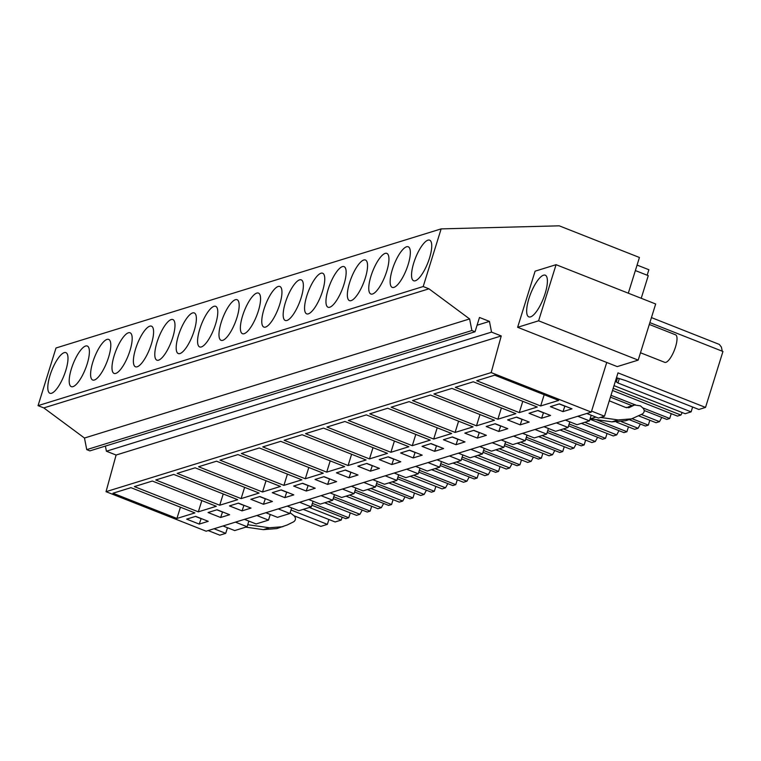 <?xml version="1.0" encoding="UTF-8"?>
<svg xmlns="http://www.w3.org/2000/svg" width="761" height="761" viewBox="0 0 761 761"><rect width="100%" height="100%" fill="white"/><g stroke="black" fill="none" stroke-linecap="round" stroke-linejoin="round"><path stroke-width="1.14" d="M517.632 327.297L617.228 366.602L638.194 360.115L655.678 303.991L556.072 264.685L535.107 271.173L517.632 327.297L538.598 320.809L556.072 264.685M628.31 293.194L639.44 257.484L559.24 225.827L441.142 228.89L423.192 286.536L428.957 288.819L469.613 318.935L471.887 330.531L475.026 331.767L479.487 317.47L489.447 321.399L491.539 332.11L501.242 335.943L491.178 372.586L591.278 412.091L606.736 362.464M105.398 446.079L106.407 451.216L116.1 455.04L106.036 491.682L206.145 531.197L591.278 412.091M106.036 491.682L491.178 372.586M540.671 405.974L558.641 400.419L494.688 375.173L476.719 380.738L540.671 405.974L544.182 394.712M562.988 411.615L571.977 408.838L559.392 403.872L550.403 406.65L562.988 411.615L564.909 406.051M412.291 445.68L348.338 420.433L366.307 414.878L430.26 440.115L412.291 445.68L415.801 434.407M443.596 448.543L431.011 443.577L422.022 446.355L434.607 451.321L443.596 448.543M433.684 439.059L369.732 413.822L387.71 408.257L451.663 433.504L433.684 439.059L437.195 427.796M464.99 441.922L452.405 436.957L443.425 439.734L456.001 444.7L464.99 441.922M369.494 458.912L305.541 433.665L323.52 428.11L387.473 453.347L369.494 458.912L373.004 447.639M400.8 461.775L388.215 456.809L379.235 459.587L391.81 464.552L400.8 461.775M390.897 452.291L326.945 427.054L344.914 421.489L408.866 446.736L390.897 452.291L394.407 441.028M400.628 452.976L413.213 457.941L422.193 455.154L409.618 450.189L400.628 452.976M497.875 419.206L433.922 393.97L451.901 388.405L515.853 413.651L497.875 419.206L501.385 407.944M529.18 422.07L516.595 417.104L507.616 419.891L520.191 424.857L529.18 422.07M519.278 412.595L455.325 387.349L473.294 381.794L537.247 407.03L519.278 412.595L522.778 401.323M550.574 415.458L537.998 410.493L529.009 413.271L541.585 418.236L550.574 415.458M455.088 432.438L391.135 407.202L409.104 401.646L473.057 426.883L455.088 432.438L458.588 421.175M486.384 435.311L473.808 430.346L464.819 433.123L477.404 438.089L486.384 435.311M476.481 425.827L412.529 400.581L430.498 395.026L494.45 420.262L476.481 425.827L479.991 414.555M486.212 426.502L498.797 431.468L507.787 428.69L495.202 423.725L486.212 426.502M241.113 498.607L177.161 473.371L195.139 467.815L259.092 493.052L241.113 498.607L244.623 487.344M272.419 501.48L259.834 496.514L250.854 499.292L263.43 504.258L272.419 501.48M262.516 491.996L198.564 466.75L216.533 461.195L280.486 486.431L262.516 491.996L266.027 480.724M293.813 494.859L281.237 489.894L272.248 492.671L284.833 497.637L293.813 494.859M198.326 511.839L134.374 486.602L152.343 481.047L216.295 506.284L198.326 511.839L201.836 500.576M229.622 514.712L217.047 509.746L208.057 512.524L220.642 517.49L229.622 514.712M219.72 505.228L155.767 479.982L173.746 474.426L237.689 499.673L219.72 505.228L223.23 493.956M229.451 505.903L242.036 510.869L251.025 508.091L238.44 503.126L229.451 505.903M326.707 472.143L262.754 446.897L280.723 441.342L344.676 466.588L326.707 472.143L330.217 460.871M358.003 475.007L345.427 470.041L336.438 472.819L349.023 477.784L358.003 475.007M348.1 465.523L284.148 440.286L302.127 434.731L366.07 459.967L348.1 465.523L351.611 454.26M379.406 468.395L366.821 463.43L357.832 466.208L370.417 471.173L379.406 468.395M283.91 485.375L219.958 460.139L237.936 454.574L301.879 479.82L283.91 485.375L287.42 474.113M315.216 488.239L302.631 483.273L293.641 486.06L306.226 491.026L315.216 488.239M305.304 478.764L241.351 453.518L259.33 447.963L323.282 473.199L305.304 478.764L308.814 467.492M336.609 481.627L324.024 476.662L315.044 479.44L327.62 484.405L336.609 481.627M176.923 518.46L194.902 512.904L130.949 487.658L112.98 493.223L176.923 518.46L180.433 507.197M195.653 516.358L186.664 519.135L199.239 524.101L208.229 521.323L195.653 516.358M116.1 455.04L501.242 335.943M106.407 451.216L491.539 332.11M477.071 325.223L489.447 321.399M441.142 228.89L56 347.996L38.05 405.642L43.815 407.915L84.471 438.032L86.744 449.637L89.884 450.873L475.026 331.767M86.744 449.637L471.887 330.531M84.471 438.032L469.613 318.935M43.815 407.915L428.957 288.819M38.05 405.642L423.192 286.536M425.542 268.053A21.822 6.63 -68.5 0 0 429.651 240.162A21.822 6.63 -68.5 0 0 417.751 252.88A21.822 6.63 -68.5 0 0 413.632 280.761A21.822 6.63 -68.5 0 0 425.542 268.053M267.967 299.197A21.822 6.63 -68.5 0 0 263.858 327.078A21.822 6.63 -68.5 0 0 275.758 314.369A21.822 6.63 -68.5 0 0 279.877 286.488A21.822 6.63 -68.5 0 0 267.967 299.197M254.364 320.99A21.822 6.63 -68.5 0 0 258.483 293.099A21.822 6.63 -68.5 0 0 246.574 305.808A21.822 6.63 -68.5 0 0 242.455 333.699A21.822 6.63 -68.5 0 0 254.364 320.99M318.555 301.137A21.822 6.63 -68.5 0 0 322.674 273.247A21.822 6.63 -68.5 0 0 310.764 285.955A21.822 6.63 -68.5 0 0 306.645 313.846A21.822 6.63 -68.5 0 0 318.555 301.137M382.745 281.285A21.822 6.63 -68.5 0 0 386.864 253.403A21.822 6.63 -68.5 0 0 374.954 266.112A21.822 6.63 -68.5 0 0 370.835 294.003A21.822 6.63 -68.5 0 0 382.745 281.285M396.348 259.491A21.822 6.63 -68.5 0 0 392.238 287.382A21.822 6.63 -68.5 0 0 404.139 274.673A21.822 6.63 -68.5 0 0 408.257 246.783A21.822 6.63 -68.5 0 0 396.348 259.491M332.157 279.344A21.822 6.63 -68.5 0 0 328.048 307.235A21.822 6.63 -68.5 0 0 339.948 294.526A21.822 6.63 -68.5 0 0 344.067 266.635A21.822 6.63 -68.5 0 0 332.157 279.344M361.351 287.905A21.822 6.63 -68.5 0 0 365.461 260.015A21.822 6.63 -68.5 0 0 353.561 272.723A21.822 6.63 -68.5 0 0 349.442 300.614A21.822 6.63 -68.5 0 0 361.351 287.905M168.78 347.454A21.822 6.63 -68.5 0 0 172.899 319.572A21.822 6.63 -68.5 0 0 160.99 332.281A21.822 6.63 -68.5 0 0 156.871 360.162A21.822 6.63 -68.5 0 0 168.78 347.454M232.971 327.611A21.822 6.63 -68.5 0 0 237.09 299.72A21.822 6.63 -68.5 0 0 225.18 312.429A21.822 6.63 -68.5 0 0 221.061 340.319A21.822 6.63 -68.5 0 0 232.971 327.611M125.984 360.685A21.822 6.63 -68.5 0 0 130.102 332.804A21.822 6.63 -68.5 0 0 118.193 345.513A21.822 6.63 -68.5 0 0 114.074 373.404A21.822 6.63 -68.5 0 0 125.984 360.685M104.59 367.306A21.822 6.63 -68.5 0 0 108.709 339.416A21.822 6.63 -68.5 0 0 96.799 352.124A21.822 6.63 -68.5 0 0 92.68 380.015A21.822 6.63 -68.5 0 0 104.59 367.306M75.396 358.745A21.822 6.63 -68.5 0 0 71.287 386.636A21.822 6.63 -68.5 0 0 83.196 373.927A21.822 6.63 -68.5 0 0 87.306 346.036A21.822 6.63 -68.5 0 0 75.396 358.745M139.586 338.892A21.822 6.63 -68.5 0 0 135.477 366.783A21.822 6.63 -68.5 0 0 147.387 354.074A21.822 6.63 -68.5 0 0 151.496 326.184A21.822 6.63 -68.5 0 0 139.586 338.892M203.777 319.04A21.822 6.63 -68.5 0 0 199.667 346.93A21.822 6.63 -68.5 0 0 211.577 334.222A21.822 6.63 -68.5 0 0 215.686 306.331A21.822 6.63 -68.5 0 0 203.777 319.04M182.383 325.66A21.822 6.63 -68.5 0 0 178.264 353.551A21.822 6.63 -68.5 0 0 190.174 340.842A21.822 6.63 -68.5 0 0 194.293 312.952A21.822 6.63 -68.5 0 0 182.383 325.66M61.793 380.538A21.822 6.63 -68.5 0 0 65.912 352.647A21.822 6.63 -68.5 0 0 54.002 365.366A21.822 6.63 -68.5 0 0 49.884 393.247A21.822 6.63 -68.5 0 0 61.793 380.538M289.37 292.576A21.822 6.63 -68.5 0 0 285.251 320.467A21.822 6.63 -68.5 0 0 297.161 307.758A21.822 6.63 -68.5 0 0 301.27 279.867A21.822 6.63 -68.5 0 0 289.37 292.576M533.033 288.238A22.411 6.811 -68.5 0 0 528.8 316.88A22.411 6.811 -68.5 0 0 541.033 303.829A22.411 6.811 -68.5 0 0 545.257 275.187A22.411 6.811 -68.5 0 0 533.033 288.238M538.598 320.809L638.194 360.115M565.385 420.101L577.038 424.705L589.452 420.862L577.799 416.267M591.202 415.23L589.452 420.862M649.865 322.635L722.95 351.477L705.523 407.42L617.989 372.871L604.481 416.219L598.441 418.084L586.779 413.489M604.481 416.219L591.582 411.121M635.368 270.564L648.267 275.653L641.219 298.293M637.071 265.075L648.876 269.727L647.164 275.216M559.183 403.939L564.7 406.117M227.463 527.715L225.713 533.347L214.05 528.752M208.162 530.569L219.815 535.173L225.713 533.347M569.808 421.851L568.058 427.482L556.396 422.878M543.991 426.721L555.644 431.316L568.058 427.482M548.415 428.462L546.655 434.103L535.002 429.499M522.588 433.332L534.251 437.936L546.655 434.103M527.012 435.083L525.261 440.714L513.608 436.12M501.195 439.953L512.847 444.557L525.261 440.714M505.618 441.703L503.868 447.335L492.205 442.731M479.801 446.574L491.454 451.168L503.868 447.335M484.224 448.315L482.464 453.946L470.812 449.351M458.398 453.185L470.06 457.789L482.464 453.946M462.831 454.935L461.071 460.567L449.418 455.963M437.004 459.806L448.657 464.4L461.071 460.567M441.428 461.546L439.677 467.187L428.015 462.583M415.611 466.417L427.263 471.021L439.677 467.187M420.034 468.167L418.274 473.799L406.621 469.195M394.208 473.038L405.87 477.642L418.274 473.799M398.64 474.788L396.881 480.419L385.228 475.815M372.814 479.658L384.467 484.253L396.881 480.419M377.237 481.399L375.487 487.03L363.825 482.436M351.42 486.269L363.073 490.874L375.487 487.03M355.844 488.02L354.084 493.651L342.431 489.047M330.017 492.89L341.679 497.485L354.084 493.651M334.45 494.631L332.69 500.262L321.037 495.668M308.624 499.501L320.286 504.105L332.69 500.262M313.047 501.252L311.297 506.883L299.634 502.279M287.23 506.122L298.883 510.726L311.297 506.883M291.653 507.863L289.893 513.504L278.241 508.9M265.836 512.733L277.489 517.337L289.893 513.504M270.26 514.484L268.5 520.115L256.847 515.52M244.433 519.354L256.096 523.958L268.5 520.115M248.857 521.104L247.106 526.736L235.444 522.132M223.04 525.975L234.692 530.569L247.106 526.736M303.23 509.375L335.116 521.96L341.232 520.077L342.127 517.195M328.885 519.506L327.373 524.358L320.857 526.374L294.107 515.815M651.435 317.594L719.326 344.419L721.399 347.083L722.246 351.202M616.477 377.713L625.704 380.605L698.855 409.475L705.523 407.42M692.624 407.021L691.112 411.872L685.147 413.718L614.013 385.637M612.51 390.46L677.461 416.096L680.895 415.04L682.227 412.567M671.231 413.642L669.718 418.493L666.779 419.406L644.187 410.483M638.612 415.829L656.068 422.716L659.502 421.651L661.775 417.428M649.837 420.253L648.324 425.114L645.385 426.017L629.157 419.615M616.496 422.155L634.664 429.328L638.108 428.272L640.382 424.048M628.434 426.873L626.921 431.725L623.982 432.638L589.965 419.206M581.385 423.363L613.271 435.948L616.705 434.883L618.978 430.659M607.04 433.485L605.528 438.346L602.588 439.249L568.572 425.827M559.982 429.975L591.877 442.569L595.311 441.504L597.585 437.28M585.647 440.105L584.134 444.957L581.195 445.87L547.178 432.438M538.588 436.595L570.484 449.18L573.918 448.115L576.191 443.891M564.243 446.726L562.731 451.577L559.792 452.491L525.775 439.059M517.195 443.216L549.081 455.801L552.515 454.736L554.788 450.512M542.85 453.337L541.337 458.198L538.398 459.102L504.381 445.68M495.792 449.827L527.687 462.412L531.121 461.356L533.394 457.133M521.456 459.958L519.944 464.809L517.004 465.722L482.988 452.291M474.398 456.448L506.293 469.033L509.727 467.967L512.001 463.744M500.053 466.569L498.541 471.43L495.601 472.334L461.585 458.912M453.004 463.059L484.89 475.654L488.324 474.588L490.598 470.365M478.659 473.19L477.147 478.041L474.208 478.954L440.191 465.523M431.601 469.68L463.497 482.265L466.931 481.199L469.204 476.976M457.266 479.801L455.753 484.662L452.814 485.566L418.797 472.143M410.208 476.291L442.103 488.885L445.537 487.82L447.81 483.596M435.863 486.422L434.35 491.273L431.411 492.186L397.394 478.764M388.814 482.912L420.7 495.497L424.134 494.441L426.417 490.208M414.469 493.042L412.957 497.894L410.017 498.807L376.001 485.375M367.411 489.532L399.306 502.117L402.74 501.052L405.014 496.828M393.076 499.654L391.563 504.514L388.624 505.418L354.607 491.996M346.017 496.143L377.913 508.728L381.347 507.673L383.62 503.449M371.672 506.274L370.16 511.126L367.221 512.039L333.204 498.607M324.624 502.764L356.509 515.349L359.943 514.284L362.226 510.06M350.279 512.885L348.766 517.746L345.827 518.65L311.81 505.228M615.383 381.232L617.961 383.002L691.112 411.872M600.524 417.437L618.122 419.929L631.592 418.864L642.398 413.955C644.586 412.291 644.767 410.331 642.94 408.067L640.458 405.87L634.56 404.985L629.128 407.592M628.358 406.907L635.302 404.69L626.655 407.744M628.358 407.772L629.851 407.306L625.647 407.458L609.285 400.809M590.127 418.702L611.92 421.851L625.39 420.785L631.592 418.864M595.911 417.085L590.374 418.797M617.961 383.002L619.226 378.807M616.41 381.632L617.475 378.112M199.239 524.101L201.17 518.536M195.444 516.424L200.961 518.602M341.232 520.077L309.346 507.482M290.987 510.003L327.373 524.358M245.765 527.145L263.363 529.637L276.833 528.572L287.306 524.938L293.67 521.799C295.858 520.134 296.039 518.174 294.212 515.91L290.141 512.724M247.848 524.729L269.394 527.773L282.864 526.707M541.585 418.236L543.516 412.671M537.789 410.56L543.306 412.738M632.049 405.689L610.417 397.156M680.895 415.04L613.176 388.31M610.997 395.32L634.988 404.785M642.655 407.81L669.718 418.493M520.191 424.857L522.113 419.282M516.386 417.171L521.903 419.349M659.502 421.651L641.333 414.479M632.096 418.702L648.324 425.114M498.797 431.468L500.719 425.903M494.992 423.791L500.51 425.97M638.108 428.272L621.499 421.718M596.301 419.644L626.921 431.725M477.404 438.089L479.325 432.524M473.599 430.403L479.116 432.581M616.705 434.883L584.819 422.298M569.142 423.982L605.528 438.346M456.001 444.7L457.922 439.135M452.196 437.023L457.713 439.202M595.311 441.504L563.416 428.919M547.749 430.602L584.134 444.957M434.607 451.321L436.529 445.756M430.802 443.644L436.319 445.822M573.918 448.115L542.022 435.53M526.355 437.214L562.731 451.577M413.213 457.941L415.135 452.367M409.408 450.255L414.926 452.434M552.515 454.736L520.629 442.151M504.952 443.834L541.337 458.198M391.81 464.552L393.732 458.988M388.005 456.876L393.523 459.054M531.121 461.356L499.226 448.762M483.558 450.455L519.944 464.809M370.417 471.173L372.338 465.608M366.612 463.487L372.129 465.665M509.727 467.967L477.832 455.382M462.165 457.066L498.541 471.43M349.023 477.784L350.945 472.22M345.218 470.108L350.735 472.286M488.324 474.588L456.438 462.003M440.762 463.687L477.147 478.041M327.62 484.405L329.542 478.84M323.815 476.728L329.332 478.897M466.931 481.199L435.035 468.614M419.368 470.298L455.753 484.662M306.226 491.026L308.148 485.451M302.421 483.34L307.939 485.518M445.537 487.82L413.642 475.235M397.974 476.919L434.35 491.273M284.833 497.637L286.754 492.072M281.028 489.96L286.545 492.139M424.134 494.441L392.248 481.846M376.571 483.539L412.957 497.894M263.43 504.258L265.351 498.683M259.625 496.572L265.142 498.75M402.74 501.052L370.854 488.467M355.178 490.151L391.563 504.514M242.036 510.869L243.958 505.304M238.231 503.192L243.748 505.371M381.347 507.673L349.451 495.088M333.784 496.771L370.16 511.126M220.642 517.49L222.564 511.925M216.837 509.813L222.355 511.982M359.943 514.284L328.058 501.699M312.381 503.382L348.766 517.746M649.304 324.443L675.606 334.83A14.792 4.499 111.5 0 1 672.819 353.722A14.792 4.499 111.5 0 1 664.743 362.341L640.486 352.762M618.122 419.929L611.92 421.851M269.394 527.773L263.363 529.637"/></g></svg>
